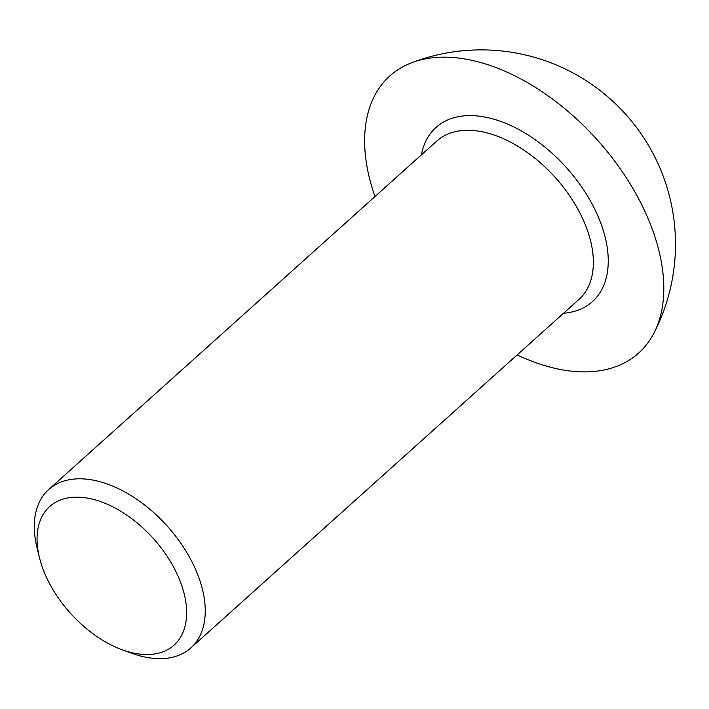 <?xml version="1.0" encoding="UTF-8"?>
<svg xmlns="http://www.w3.org/2000/svg" width="709" height="709" viewBox="0 0 709 709"><rect width="100%" height="100%" fill="white"/><g stroke="black" fill="none" stroke-linecap="round" stroke-linejoin="round"><path stroke-width="1.06" d="M183.197 590.163A93.109 55.825 -131.9 0 0 91.062 498.835A93.109 55.825 -131.9 0 0 39.527 557.894A93.109 55.825 -131.9 0 0 40.51 561.519A93.109 55.825 -131.9 0 0 121.939 649.674A93.109 55.825 -131.9 0 0 183.197 590.163M39.527 557.894L37.116 548.217A106.412 63.801 48.1 0 1 48.673 489.556A106.412 63.801 48.1 0 1 131.847 496.07A106.412 63.801 48.1 0 1 201.303 585.093A106.412 63.801 48.1 0 1 190.863 647.902A106.412 63.801 48.1 0 1 131.307 653.104L121.939 649.674M374.955 196.57A186.219 111.65 48.1 0 1 411.477 62.817A186.219 111.65 48.1 0 1 469.261 59.795A186.219 111.65 48.1 0 1 623.043 172.863A186.219 111.65 48.1 0 1 654.035 332.938A186.219 111.65 48.1 0 1 559.171 369.256A186.219 111.65 48.1 0 1 517.145 354.917M190.863 647.902L578.978 299.393A106.412 63.801 -131.9 0 0 589.418 236.576A106.412 63.801 -131.9 0 0 519.954 147.561A106.412 63.801 -131.9 0 0 436.788 141.038L48.673 489.556M421.368 154.89A117.047 70.182 48.1 0 1 507.352 124.013A117.047 70.182 48.1 0 1 603.908 232.525A117.047 70.182 48.1 0 1 563.558 313.236M654.035 332.938A194.301 194.301 0 0 0 411.477 62.817"/></g></svg>
